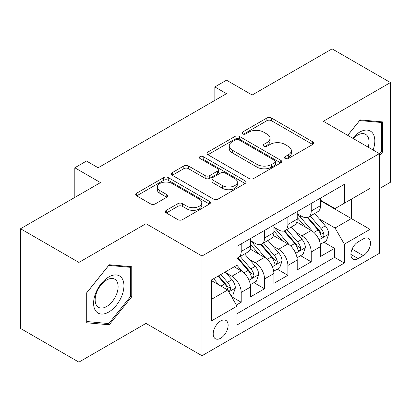 <?xml version="1.0" encoding="UTF-8"?>
<svg xmlns="http://www.w3.org/2000/svg" width="411" height="411" viewBox="0 0 411 411"><rect width="100%" height="100%" fill="white"/><g stroke="black" fill="none" stroke-linecap="round" stroke-linejoin="round"><path stroke-width="0.62" d="M285.147 158.512A2.266 1.31 0 0 0 288.352 158.512L312.694 144.461A3.242 1.87 0 0 0 313.639 143.141A3.242 1.87 0 0 0 312.694 141.816L271.46 118.014A3.242 1.87 0 0 0 266.878 118.014L242.541 132.065A2.266 1.31 0 0 0 241.874 132.989A2.266 1.31 0 0 0 242.541 133.914A2.266 1.31 0 0 0 245.747 133.914L248.896 132.095A10.367 5.985 0 0 1 263.559 132.095L266.991 134.078A10.367 5.985 0 0 1 270.027 138.312A10.367 5.985 0 0 1 266.991 142.545L263.841 144.364A2.266 1.31 0 0 0 263.179 145.289A2.266 1.31 0 0 0 263.841 146.213A2.266 1.31 0 0 0 267.047 146.213L270.202 144.395A10.367 5.985 0 0 1 284.859 144.395L288.296 146.383A10.367 5.985 0 0 1 291.332 150.611A10.367 5.985 0 0 1 288.296 154.844L285.147 156.663A2.266 1.31 0 0 0 284.484 157.588A2.266 1.31 0 0 0 285.147 158.512L285.147 156.663M220.671 338.217A10.563 6.098 120 0 0 227.571 328.913A10.563 6.098 120 0 0 225.952 320.446A10.563 6.098 120 0 0 220.671 320.97A10.563 6.098 120 0 0 213.771 330.28A10.563 6.098 120 0 0 215.39 338.741A10.563 6.098 120 0 0 220.671 338.217M166.316 210.324A3.242 1.87 0 0 0 165.366 211.65A3.242 1.87 0 0 0 166.316 212.97L177.881 219.649A3.242 1.87 0 0 0 182.463 219.649L209.497 204.041A3.242 1.87 0 0 0 210.442 202.721A3.242 1.87 0 0 0 209.497 201.4L168.263 177.593A3.242 1.87 0 0 0 163.681 177.593L136.647 193.201A3.242 1.87 0 0 0 135.702 194.521A3.242 1.87 0 0 0 136.647 195.841L150.621 203.913A3.242 1.87 0 0 0 155.204 203.913L166.774 197.234A3.242 1.87 0 0 0 167.724 195.908A3.242 1.87 0 0 0 166.774 194.588L159.843 190.586A8.667 5.004 0 0 1 157.305 187.051A8.667 5.004 0 0 1 162.653 182.427A8.667 5.004 0 0 1 172.101 183.512L199.243 199.181A8.667 5.004 0 0 1 201.78 202.721A8.667 5.004 0 0 1 196.432 207.344A8.667 5.004 0 0 1 186.99 206.26L182.463 203.645A3.242 1.87 0 0 0 177.881 203.645L166.316 210.324L166.316 212.97M379.363 188.659L390.45 182.258L390.45 82.549L332.109 48.868L252.174 95.013L226.502 80.191L214.835 86.932L226.502 93.667L98.147 167.77L86.48 161.035L74.812 167.77L74.812 197.414M78.891 262.429L78.891 362.132L145.987 323.395L145.987 223.687L78.891 262.429L20.55 228.742L100.479 182.592L74.812 167.77M145.987 223.687L202.001 256.027L379.363 153.627L379.363 253.335L202.001 355.736L202.001 256.027M390.45 82.549L323.354 121.286L379.363 153.627M249.123 178.518A3.242 1.87 0 0 0 253.705 178.518L280.739 162.91A3.242 1.87 0 0 0 281.684 161.59A3.242 1.87 0 0 0 280.739 160.269L239.505 136.462A3.242 1.87 0 0 0 234.922 136.462L207.894 152.065A3.242 1.87 0 0 0 206.944 153.39A3.242 1.87 0 0 0 207.894 154.711L249.123 178.518M200.897 159.006A2.266 1.31 0 0 1 203.193 159.324L203.193 156.632L245.115 180.835A3.242 1.87 0 0 1 246.066 182.155A3.242 1.87 0 0 1 245.115 183.476L218.087 199.083A3.242 1.87 0 0 1 213.504 199.083L172.271 175.276L172.271 172.635A3.242 1.87 0 0 0 171.32 173.956A3.242 1.87 0 0 0 172.271 175.276M172.271 172.635L183.84 165.957A3.242 1.87 0 0 1 188.418 165.957L205.14 175.61A3.242 1.87 0 0 0 209.723 175.61L217.398 171.176A3.242 1.87 0 0 0 218.349 169.856A3.242 1.87 0 0 0 217.398 168.531L199.987 158.482A2.266 1.31 0 0 1 199.325 157.557A2.266 1.31 0 0 1 200.722 156.344A2.266 1.31 0 0 1 203.193 156.632M78.891 362.132L20.55 328.451L20.55 228.742M236.366 305.039L241.206 302.244L231.521 296.65M226.014 272.853L231.871 276.238A13.203 7.624 60 0 1 241.206 292.406L250.54 287.017L250.54 296.855L264.545 288.769L253.926 282.64M249.349 259.382L255.21 262.763A13.203 7.624 60 0 1 264.545 278.93L273.88 273.541L273.88 283.379L287.88 275.293L277.261 269.164M272.688 245.906L278.545 249.292A13.203 7.624 60 0 1 287.88 265.46L297.215 260.071L297.215 269.904L311.219 261.822L311.219 251.984A13.203 7.624 -120 0 0 301.885 235.816L296.023 232.431M300.6 255.688L311.219 261.822M250.54 287.017A13.203 7.624 -120 0 0 241.206 270.849L234.203 266.806M273.88 273.541A13.203 7.624 -120 0 0 264.545 257.373L250.109 249.04M297.215 260.071A13.203 7.624 -120 0 0 287.88 243.903L273.449 235.57M363.262 238.914L358.13 241.879A10.229 5.908 120 0 0 351.446 250.895A10.229 5.908 120 0 0 353.013 259.094A10.229 5.908 120 0 0 358.13 258.586L363.262 255.621A10.229 5.908 120 0 0 369.946 246.605A10.229 5.908 120 0 0 368.379 238.411A10.229 5.908 120 0 0 363.262 238.914M211.336 299.413L227.668 289.981L237.003 306.149L237.003 325.014L344.356 263.035L344.356 244.17L335.022 228.002L319.362 218.96M237.003 306.149L211.336 320.97L211.336 280.009L237.003 265.187L237.003 246.323L344.356 184.344L344.356 203.209L370.028 188.387L370.028 229.348L344.356 244.17M250.54 240.666L255.21 243.363A13.203 7.624 60 0 0 261.812 244.016L271.147 238.627A13.203 7.624 -120 0 0 273.88 232.58L273.88 225.038M273.88 227.191L278.545 229.888A13.203 7.624 60 0 0 285.147 230.54L294.482 225.151A13.203 7.624 -120 0 0 297.215 219.109L297.215 211.562M237.003 313.696L334.559 257.373L334.559 248.347L320.554 256.433L320.554 246.595A13.203 7.624 -120 0 0 311.219 230.427L296.788 222.094M297.215 213.72L301.885 216.412A13.203 7.624 -120 0 0 308.486 217.07A13.203 7.624 -120 0 0 311.219 211.023L311.219 203.476M308.486 217.07L317.821 211.68A13.203 7.624 -120 0 0 320.554 205.634L320.554 198.087M241.206 243.898L241.206 251.445A13.203 7.624 60 0 1 238.472 257.486A13.203 7.624 60 0 1 237.003 258.021M238.472 257.486L247.807 252.097A13.203 7.624 -120 0 0 250.54 246.055L250.54 238.508M264.545 230.427L264.545 237.974A13.203 7.624 60 0 1 261.812 244.016M287.88 216.951L287.88 224.498A13.203 7.624 60 0 1 285.147 230.54M287.88 265.46L287.88 275.293M264.545 278.93L264.545 288.769M241.206 292.406L241.206 302.244M227.668 289.981L211.336 280.549M335.022 228.002L351.359 218.57L351.359 199.165L370.028 188.387M320.554 200.784L370.028 229.348M320.554 200.244L335.022 208.598L344.356 203.209M145.987 323.395L202.001 355.736M214.835 86.932L214.835 100.402M323.94 242.218L334.559 248.347M334.559 257.373L344.356 263.035M379.363 155.995L382.631 151.931L382.631 121.903L360.113 119.894L347.696 135.342M86.711 322.779L109.234 324.793L131.751 296.778L131.751 266.749L109.234 264.735L86.711 292.75L86.711 322.779M381.465 151.258L382.631 151.931M130.585 296.1L131.751 296.778M106.855 323.416L109.234 324.793M286.051 158.836L288.296 157.541A10.367 5.985 0 0 0 291.332 153.308L291.332 150.611M270.027 138.312L270.027 141.009A10.367 5.985 0 0 1 266.991 145.242L264.751 146.537M312.648 144.487L271.46 120.706A3.242 1.87 0 0 0 266.878 120.706L243.446 134.238M280.692 162.936L239.505 139.154A3.242 1.87 0 0 0 234.922 139.154L207.935 154.736M275.01 162.515A2.266 1.31 0 0 0 275.673 161.59A2.266 1.31 0 0 0 275.01 160.665L238.817 139.766A2.266 1.31 0 0 0 235.611 139.766L232.287 141.687A10.367 5.985 0 0 0 229.251 145.915A10.367 5.985 0 0 0 232.287 150.149L257.029 164.431A10.367 5.985 0 0 0 271.686 164.431L275.01 162.515L275.01 165.212A2.266 1.31 0 0 0 275.673 164.287L275.673 161.59M229.251 145.915L229.251 148.612A10.367 5.985 0 0 0 232.287 152.846L232.287 150.149M275.01 165.212L271.686 167.128A10.367 5.985 0 0 1 257.029 167.128L232.287 152.846M172.312 175.302L183.84 168.649L183.84 165.957M218.349 169.856L218.349 172.548A3.242 1.87 0 0 1 217.398 173.874L209.723 178.302A3.242 1.87 0 0 1 205.14 178.302L188.418 168.649A3.242 1.87 0 0 0 183.84 168.649M203.193 159.324L245.074 183.501M222.495 185.628A8.667 5.004 0 0 0 231.938 186.712A8.667 5.004 0 0 0 237.291 182.088A8.667 5.004 0 0 0 234.753 178.554L225.187 173.031A3.242 1.87 0 0 0 220.604 173.031L212.929 177.46A3.242 1.87 0 0 0 211.984 178.785A3.242 1.87 0 0 0 212.929 180.105L222.495 185.628L222.495 188.32A8.667 5.004 0 0 0 231.938 189.404A8.667 5.004 0 0 0 237.291 184.786L237.291 182.088M211.984 178.785L211.984 181.477A3.242 1.87 0 0 0 212.929 182.803L212.929 180.105M222.495 188.32L212.929 182.803M201.78 202.721L201.78 205.418A8.667 5.004 0 0 1 196.432 210.036A8.667 5.004 0 0 1 186.99 208.952L182.463 206.343A3.242 1.87 0 0 0 177.881 206.343L166.357 212.996M157.305 187.051L157.305 189.743A8.667 5.004 0 0 0 159.843 193.283L159.843 190.586M166.727 197.259L159.843 193.283M209.451 204.067L168.263 180.285A3.242 1.87 0 0 0 163.681 180.285L136.693 195.867M320.359 244.283L326.391 240.8L328.723 234.065A8.744 5.05 -120 0 0 325.317 225.85L314.651 213.504M312.514 231.28L299.871 216.638A25.251 14.575 -120 0 0 297.215 213.864M305.579 227.17L298.509 218.981A20.956 12.099 -120 0 0 297.215 217.573M307.294 217.542L318.083 230.026A8.744 5.05 60 0 1 321.197 236.053L321.834 237.09L323.015 236.926L323.806 235.965L324.002 234.44A8.744 5.05 -120 0 0 320.883 228.413L310.218 216.068M307.931 217.337L319.517 230.756A4.454 2.574 60 0 1 320.642 232.498L324.002 234.44M373.09 150A21.454 12.387 120 0 0 359.646 132.137A21.454 12.387 120 0 0 352.617 138.183M368.184 147.174A16.245 9.376 120 0 0 365.636 134.356A16.245 9.376 120 0 0 357.519 135.162A16.245 9.376 120 0 0 353.265 138.558M347.742 135.368L359.646 120.557L381.465 122.504L381.465 151.602L379.363 154.212M380.021 121.671L381.465 122.504M121.903 295.668A21.454 12.387 120 0 0 116.349 274.944A21.454 12.387 120 0 0 95.629 293.32A21.454 12.387 120 0 0 101.183 314.045A21.454 12.387 120 0 0 121.903 295.668M116.585 294.153A16.245 9.376 120 0 0 114.761 279.203A16.245 9.376 120 0 0 96.693 292.38A16.245 9.376 120 0 0 98.517 307.33A16.245 9.376 120 0 0 116.585 294.153M86.947 321.638L86.947 292.545L108.766 265.398L130.585 267.35L130.585 296.444L108.766 323.591L86.711 321.505M129.141 266.513L130.585 267.35M297.019 257.759L303.051 254.275L305.383 247.54A8.744 5.05 -120 0 0 301.977 239.325L291.317 226.98M289.18 244.756L276.531 230.114A25.251 14.575 -120 0 0 273.88 227.34M282.244 240.646L275.17 232.456A20.956 12.099 -120 0 0 273.88 231.049M283.96 231.018L294.744 243.502A8.744 5.05 60 0 1 297.862 249.528L298.499 250.566L299.681 250.397L300.472 249.436L300.662 247.91A8.744 5.05 -120 0 0 297.543 241.884L286.883 229.538M284.592 230.812L296.182 244.232A4.454 2.574 60 0 1 297.302 245.973L300.662 247.91M273.685 271.229L279.711 267.751L282.044 261.011A8.744 5.05 -120 0 0 278.643 252.801L267.977 240.456M265.84 258.226L253.197 243.584A25.251 14.575 -120 0 0 250.54 240.81M258.904 254.121L251.835 245.932A20.956 12.099 -120 0 0 250.54 244.524M260.62 244.488L271.404 256.978A8.744 5.05 60 0 1 274.522 263.004L275.159 264.037L276.341 263.872L277.132 262.912L277.322 261.386A8.744 5.05 -120 0 0 274.204 255.359L263.543 243.014M261.257 244.288L272.842 257.702A4.454 2.574 60 0 1 273.967 259.444L277.322 261.386M250.345 284.705L256.377 281.222L258.709 274.486A8.744 5.05 -120 0 0 255.303 266.271L244.637 253.926M242.505 271.702L236.921 265.239M235.57 267.592L234.66 266.544M237.281 257.964L248.069 270.448A8.744 5.05 60 0 1 251.188 276.475L251.825 277.512L253.006 277.348L253.798 276.382L253.988 274.856A8.744 5.05 -120 0 0 250.869 268.835L240.204 256.49M237.918 257.759L249.508 271.178A4.454 2.574 60 0 1 250.628 272.919L253.988 274.856M231.054 295.843L233.037 294.697L235.369 287.957A8.744 5.05 -120 0 0 231.963 279.747L225.254 271.974M218.986 284.967L213.581 278.709M212.23 281.067L211.336 280.03M218.015 276.151L224.73 283.924A8.744 5.05 60 0 1 227.848 289.95L228.485 290.988L229.667 290.818L230.458 289.858L230.648 288.332A8.744 5.05 -120 0 0 227.53 282.306L220.82 274.533M218.56 275.838L226.168 284.648A4.454 2.574 60 0 1 227.293 286.395L230.648 288.332M231.871 276.238L241.206 270.849M255.21 262.763L264.545 257.373M278.545 249.292L287.88 243.903M301.885 235.816L311.219 230.427M311.219 211.023L320.554 205.634M241.206 251.445L250.54 246.055M264.545 237.974L273.88 232.58M287.88 224.498L297.215 219.109M311.219 251.984L320.554 246.595M352.073 249.164L363.262 255.621M350.891 254.409L358.13 258.586M288.296 157.541L288.296 154.844M263.841 146.213L263.841 144.364M266.991 145.242L266.991 142.545M242.541 133.914L242.541 132.065M266.878 120.706L266.878 118.014M271.46 120.706L271.46 118.014M312.694 144.461L312.694 141.816M207.894 154.711L207.894 152.065M234.922 139.154L234.922 136.462M239.505 139.154L239.505 136.462M280.739 162.91L280.739 160.269M257.029 167.128L257.029 164.431M271.686 167.128L271.686 164.431M188.418 168.649L188.418 165.957M205.14 178.302L205.14 175.61M209.723 178.302L209.723 175.61M217.398 173.874L217.398 171.176M245.115 183.476L245.115 180.835M177.881 206.343L177.881 203.645M182.463 206.343L182.463 203.645M186.99 208.952L186.99 206.26M166.774 197.234L166.774 194.588M136.647 195.841L136.647 193.201M163.681 180.285L163.681 177.593M168.263 180.285L168.263 177.593M209.497 204.041L209.497 201.4M319.023 239.798L328.666 234.234M299.871 216.638L301.073 215.945M320.883 228.413L325.317 225.85M313.912 232.436L318.083 230.026M295.689 253.274L305.327 247.705M276.531 230.114L277.733 229.42M297.543 241.884L301.977 239.325M290.572 245.912L294.744 243.502M272.349 266.744L281.987 261.18M253.197 243.584L254.399 242.891M274.204 255.359L278.643 252.801M267.232 259.387L271.404 256.978M249.009 280.22L258.653 274.656M250.869 268.835L255.303 266.271M243.898 272.858L248.069 270.448M228.778 291.902L235.313 288.126M227.53 282.306L231.963 279.747M220.954 286.102L224.73 283.924"/></g></svg>
